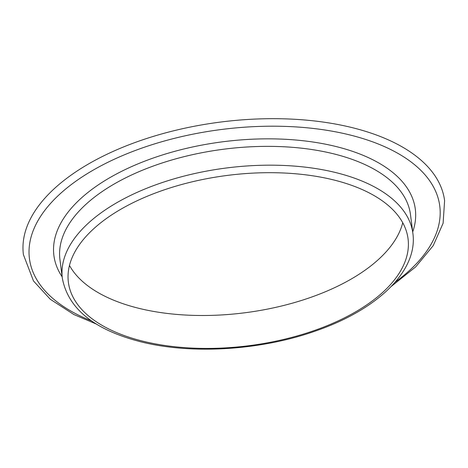 <?xml version="1.0" encoding="UTF-8"?>
<svg xmlns="http://www.w3.org/2000/svg" width="468" height="468" viewBox="0 0 468 468"><rect width="100%" height="100%" fill="white"/><g stroke="black" fill="none" stroke-linecap="round" stroke-linejoin="round"><path stroke-width="0.7" d="M137.984 339.914A171.229 85.831 172.7 0 0 320.194 328.396A171.229 85.831 172.7 0 0 408.055 238.797A171.229 85.831 172.7 0 0 338.452 181.192A171.229 85.831 172.7 0 0 156.242 192.711A171.229 85.831 172.7 0 0 68.381 282.309A171.229 85.831 172.7 0 0 137.984 339.914M391.225 286.463L415.695 266.877L433.251 245.589L443.114 223.224L444.6 200.655A212.32 106.429 172.7 0 0 358.289 129.226A212.32 106.429 172.7 0 0 132.35 143.506A212.32 106.429 172.7 0 0 23.4 254.61L33.48 280.94L50.281 299.257L73.909 314.549L96.677 324.195M69.475 265.438A171.229 85.831 172.7 0 0 133.766 306.996A171.229 85.831 172.7 0 0 402.743 222.745M341.055 173.95A176.705 88.575 -7.3 0 1 412.887 233.397C418.006 270.767 377.828 309.126 317.286 330.373C260.477 350.971 187.709 355.089 135.931 340.493C92.442 328.36 67.913 307.634 62.343 278.302A176.705 88.575 -7.3 0 1 153.013 185.837A176.705 88.575 -7.3 0 1 341.055 173.95M412.887 233.397L410.477 214.584A176.705 88.575 172.7 0 0 338.645 155.136A176.705 88.575 172.7 0 0 150.602 167.023A176.705 88.575 172.7 0 0 59.933 259.494L62.343 278.302M62.156 276.84A182.187 91.324 -7.3 0 1 128.577 167.983A182.187 91.324 -7.3 0 1 341.254 147.894A182.187 91.324 -7.3 0 1 412.7 231.929M395.226 282.105A206.844 103.68 172.7 0 0 355.686 136.469A206.844 103.68 172.7 0 0 77.243 180.239A206.844 103.68 172.7 0 0 91.716 320.984"/></g></svg>
